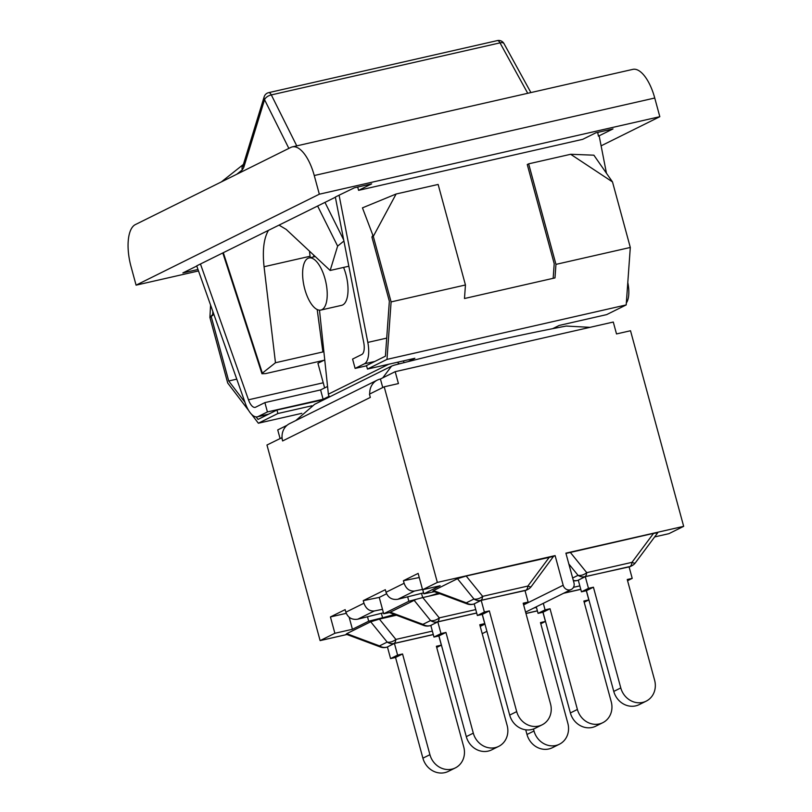 <?xml version="1.0" encoding="UTF-8"?>
<svg xmlns="http://www.w3.org/2000/svg" width="812" height="812" viewBox="0 0 812 812"><rect width="100%" height="100%" fill="white"/><g stroke="black" fill="none" stroke-linecap="round" stroke-linejoin="round"><path stroke-width="1.22" d="M317.634 206.045L337.63 246.117L343.912 241.032M337.63 246.117L330.159 270.467L348.835 266.224M309.514 251.192A48.578 20.138 -102.8 0 0 310.072 256.257L310.255 257.678M317.198 309.534L322.882 351.951L275.471 362.741L262.357 373.134L223.361 252.836M323.826 351.21L322.882 351.951M330.159 270.467L286.189 229.4L279.095 225.168M268.366 230.496C263.768 238.545 262.337 250.624 264.062 266.732L275.471 362.741M307.403 296.705A26.715 11.074 -102.8 0 0 320.852 310.062A26.715 11.074 -102.8 0 0 325.713 281.551A26.715 11.074 -102.8 0 0 308.986 257.962A26.715 11.074 -102.8 0 0 307.403 296.705M343.577 267.412A26.715 11.074 77.2 0 1 341.649 305.332L320.852 310.062M243.955 164.004L243.407 164.46A6.07 4.456 17.1 0 0 243.397 164.481A6.07 4.456 17.1 0 0 243.773 167.384L264.55 99.703A6.07 3.025 -26.5 0 1 271.32 94.913A6.07 2.517 -102.8 0 0 268.63 92.659A6.07 6.07 0 0 0 264.174 96.79A6.07 4.456 17.1 0 0 264.55 99.703L288.859 148.403M296.756 145.866L271.32 94.913L500.009 42.863A6.07 2.923 -28.8 0 1 503.988 43.594A6.07 6.07 0 0 0 497.32 40.6A6.07 2.517 77.2 0 1 500.009 42.863L527.729 93.289M323.805 360.345L265.605 373.601L261.961 373.733L262.357 373.134M366.557 365.806L355.118 368.415L364.355 363.827A21.853 9.064 -102.8 0 0 367.816 342.41L339.081 195.195L354.408 187.785L371.652 183.867L358.589 190.343L582.712 139.329L595.775 132.843L613.009 128.925L598.434 136.152L597.703 132.407M327.561 386.461L320.588 389.922L264.885 402.61L255.648 407.188A12.139 5.034 77.2 0 1 255.171 407.36A12.139 5.034 77.2 0 1 248.482 399.798L200.452 264.002L335.366 197.235M601.113 145.835L659.821 116.695L319.329 194.2L136.081 285.154L198.504 270.944M200.452 264.002L196.707 265.859L245.285 403.229A21.853 9.064 -102.8 0 0 257.333 416.83A21.853 9.064 -102.8 0 0 258.186 416.526L267.422 411.938L323.125 399.26L329.205 396.246M339.081 195.195L335.336 197.052L363.746 342.593A12.139 5.034 77.2 0 1 361.817 354.489L352.581 359.077L355.118 368.415M606.462 173.26L599.185 135.98L598.434 136.152M197.986 269.482L182.883 272.923L196.768 266.031M136.081 285.154L131.006 266.478A36.428 15.103 77.2 0 1 135.34 224.599L290.899 147.388A36.428 15.103 77.2 0 1 292.32 146.881A36.428 15.103 77.2 0 1 314.254 175.524L654.746 98.019A36.428 15.103 -102.8 0 0 632.812 69.375L292.32 146.881M659.821 116.695L654.746 98.019M358.589 190.343L357.686 187.044M319.329 194.2L314.254 175.524M408.172 361.604L414.861 358.285L367.45 369.074L386.989 359.381L626.194 304.926L606.655 314.62L559.245 325.419L552.718 328.647M324.749 359.889L317.928 363.268L324.627 387.923M593.876 155.183L570.663 154.28L612.502 181.929L593.876 155.183M386.989 359.381L391.1 301.912L373.297 236.383L362.457 207.862L396.114 194.007L373.297 236.383L371.916 237.063L389.354 301.252L385.416 356.184L366.496 365.573L367.45 369.074M371.916 237.063L372.881 235.277M553.165 278.323L554.21 263.727L527.262 164.531L528.642 163.841L555.956 264.377L554.992 277.907L464.484 298.512L465.449 284.982L438.135 184.446L396.114 194.007M626.194 304.926L630.305 247.457L612.502 181.929M528.642 163.841L570.663 154.28M555.956 264.377L630.305 247.457M213.617 313.686L212.622 315.543L212.835 311.483M212.622 315.543L212.338 314.843L209.902 317.482L210.572 305.079M212.338 314.843L211.282 316.792L209.902 317.482L227.705 383.01L248.716 410.578M244.95 402.265L228.72 380.98L236.769 379.153M251.578 414.323L258.358 423.225L277.897 413.521L276.953 410.019L258.023 419.418L256.115 416.911M228.72 380.98L211.282 316.792M258.358 423.225L301.831 413.328M391.1 301.912L465.449 284.982M277.897 413.521L311.889 405.787M388.674 364.243L328.373 394.175L328.647 395.403A4.862 4.395 63.6 0 0 329.753 396.814M399.504 363.806A4.862 4.395 -116.4 0 1 397.454 362.243M328.373 394.175L319.481 310.164M313.838 256.866L313.645 255.049M276.953 410.019L324.424 399.463M324.353 399.23L329.57 396.642M403.513 360.863L404 362.659M626.336 302.957A21.853 9.064 -102.8 0 0 627.93 283.205L627.798 282.535M267.422 411.938L264.885 402.61M323.125 399.26L320.588 389.922M484.378 612.035L489.331 610.908L482.318 614.39L477.365 615.516L484.378 612.035L481.212 600.362L524.958 590.405L528.125 602.078L523.172 603.204L550.526 703.923A19.062 17.265 -116.4 0 1 542.091 724.842A19.062 17.265 -116.4 0 1 516.696 711.616L509.682 715.098A19.062 17.265 63.6 0 0 535.078 728.323L542.091 724.842M489.331 610.908L516.696 711.616M482.318 614.39L509.682 715.098M528.125 602.078L523.486 604.382M457.471 578.702L473.944 599.023A9.714 8.8 63.6 0 0 480.785 600.372A9.714 4.03 -102.8 0 0 482.653 596.343A9.714 6.892 141 0 1 473.944 599.023L466.301 602.829A9.714 3.258 110.5 0 0 467.204 603.935A9.714 9.714 0 0 0 472.757 604.311A9.714 4.03 -102.8 0 0 473.132 604.169A9.714 8.8 -116.4 0 1 466.301 602.829L433.527 590.598L457.471 578.702L466.179 576.023L553.49 556.413L531.261 586.548A9.714 2.243 -143.3 0 1 527.881 586.051A9.714 4.03 77.2 0 1 526.014 590.08A9.714 8.8 63.6 0 0 527.79 589.441A9.714 9.714 0 0 0 531.261 586.548M467.204 603.935L432.918 591.146L433.527 590.598M481.212 600.362L474.188 603.844L477.365 615.516M475.751 609.579L439.262 617.881A9.714 6.892 141 0 1 430.553 620.561A9.714 8.8 63.6 0 0 437.394 621.911A9.714 4.03 -102.8 0 0 439.262 617.881L422.788 597.561L408.862 601.266L383.69 613.76L389.455 612.593L423.813 625.473A9.714 9.714 0 0 0 429.365 625.839A9.714 4.03 -102.8 0 0 429.741 625.707A9.714 8.8 -116.4 0 1 422.91 624.357A9.714 3.258 110.5 0 0 423.813 625.473M422.788 597.561L439.759 593.694M482.237 614.41L484.734 623.616L479.78 624.743L507.145 725.451A19.062 17.265 -116.4 0 1 498.7 746.38A19.062 17.265 -116.4 0 1 473.305 733.155L466.291 736.636A19.062 17.265 63.6 0 0 491.686 749.862L498.7 746.38M476.695 613.05L437.82 621.901L440.987 633.573L445.95 632.436L473.305 733.155M466.291 736.636L438.927 635.928L445.95 632.436M484.734 623.616L480.095 625.91M389.455 612.593L415.744 599.55M437.82 621.901L430.807 625.382L433.973 637.055L440.987 633.573M438.927 635.928L433.973 637.055M438.845 635.938L441.342 645.144L436.389 646.271L463.753 746.989A19.062 17.265 -116.4 0 1 455.309 767.919A19.062 17.265 -116.4 0 1 429.924 754.693L422.9 758.175A19.062 17.265 63.6 0 0 448.295 771.4L455.309 767.919M433.303 634.588L394.429 643.439L397.596 655.101L402.559 653.975L429.924 754.693M422.9 758.175L395.545 657.456L402.559 653.975M441.342 645.144L436.714 647.448M432.36 631.107L395.87 639.42A9.714 6.892 141 0 1 387.172 642.099A9.714 8.8 63.6 0 0 394.003 643.449A9.714 4.03 -102.8 0 0 395.87 639.42L379.397 619.099L396.368 615.232M370.698 621.779L387.172 642.099L379.519 645.895A9.714 3.258 110.5 0 0 380.422 647.012A9.714 9.714 0 0 0 385.974 647.377A9.714 4.03 -102.8 0 0 386.36 647.245A9.714 8.8 -116.4 0 1 379.519 645.895L346.744 633.664L370.698 621.779L379.397 619.099M380.422 647.012L346.135 634.213L346.744 633.664M394.429 643.439L387.415 646.92L390.582 658.583L397.596 655.101M395.545 657.456L390.582 658.583M542.934 612.248L545.431 621.454L540.477 622.581L567.842 723.299A19.062 17.265 -116.4 0 1 559.397 744.228A19.062 17.265 -116.4 0 1 534.002 730.993L526.988 734.484A19.062 17.265 63.6 0 0 552.383 747.71L559.397 744.228M537.392 610.888L525.963 613.496M533.464 729.014L534.002 730.993M525.719 729.815L526.988 734.484M545.431 621.454L540.792 623.758M586.325 590.71L588.822 599.916L583.869 601.042L611.233 701.761A19.062 17.265 -116.4 0 1 602.788 722.69A19.062 17.265 -116.4 0 1 577.393 709.465L570.379 712.946A19.062 17.265 63.6 0 0 595.775 726.172L602.788 722.69M580.783 589.36L563.579 593.278M543.299 603.336L545.075 609.873L550.028 608.746L577.393 709.465M570.379 712.946L543.015 612.228L550.028 608.746M588.822 599.916L584.183 602.22M543.015 612.228L538.062 613.354L545.075 609.873M536.285 606.818L538.062 613.354M588.467 588.345L593.42 587.208L586.406 590.689L581.453 591.826L588.467 588.345L585.29 576.672L629.036 566.715L632.213 578.377L627.25 579.514L654.614 680.223A19.062 17.265 -116.4 0 1 646.179 701.152A19.062 17.265 -116.4 0 1 620.784 687.926L613.77 691.408A19.062 17.265 63.6 0 0 639.166 704.633L646.179 701.152M593.42 587.208L620.784 687.926M586.406 590.689L613.77 691.408M632.213 578.377L627.574 580.681M635.349 562.848A9.714 2.243 -143.3 0 1 631.959 562.351A9.714 4.03 77.2 0 1 630.092 566.39A9.714 8.8 63.6 0 0 631.878 565.751A9.714 9.714 0 0 0 635.349 562.848L657.669 532.865L653.538 533.372L631.959 562.351L586.741 572.653A9.714 6.892 141 0 1 578.032 575.332L572.643 578.012M565.974 553.429L653.538 533.372M585.29 576.672L578.276 580.154L581.453 591.826M394.196 614.42A17.103 1.553 -15.2 0 1 382.574 617.739L368.699 621.2L352.428 629.28L334.879 633.279L320.111 640.607L346.917 634.507M553.49 556.413L555.114 555.601L563.173 585.249L523.618 604.879M654.665 536.915L668.895 533.677L683.663 526.338L565.893 553.155L573.952 582.793A6.07 5.501 -116.4 0 1 571.262 589.461A6.07 5.501 -116.4 0 1 563.173 585.249M422.494 589.421L414.506 591.034C409.593 591.43 406.132 588.842 404.122 583.28L403.422 580.712L419.256 577.525M382.493 609.325L374.352 610.969C369.44 611.355 365.968 608.777 363.959 603.214L363.258 600.647L385.314 589.695L386.015 592.263C388.116 597.784 392.094 600.119 397.931 599.256L421.814 593.298A17.103 1.553 -15.2 0 0 423.58 592.841M382.746 387.547L380.422 379.011L395.19 371.673L613.283 322.039L616.511 333.935L630.518 330.748L683.663 526.338M369.754 393.993A15.783 14.291 -116.4 0 1 377.316 380.087A15.783 14.291 -116.4 0 1 380.209 379.062L380.422 379.011M589.989 327.337L566.218 326.059C515.742 335.61 458.364 348.663 394.064 365.207L391.546 366.141L382.777 377.844M391.546 366.141L314.64 404.315L295.842 420.525M346.237 613.334L330.433 616.937L345.151 609.629L345.851 612.197C347.962 617.719 351.931 620.043 357.777 619.191L381.376 613.304A17.103 1.553 -15.2 0 0 383.426 612.776M403.422 580.712L418.139 573.404L422.575 589.745L440.124 585.746L423.854 593.826L434.41 591.704M363.258 600.647L379.255 597.419L386.563 593.795M287.042 425.305L277.734 429.924L280.069 438.51M377.316 380.087L289.61 423.62A15.783 14.291 63.6 0 0 282.068 437.607L266.965 445.017L320.111 640.607M555.114 555.601L437.343 582.417L384.208 386.816L398.428 383.579L395.19 371.673M281.734 437.678L282.627 440.946A15.783 14.291 -116.4 0 1 282.068 437.607M368.699 621.2L367.501 616.765M438.247 593.136A17.103 1.553 -15.2 0 1 428.645 596.221M352.428 629.28L349.16 617.252M282.627 440.946L370.323 397.413L369.44 394.155L384.208 386.816M437.343 582.417L422.575 589.745M423.854 593.826L422.727 589.705M383.69 613.76L379.255 597.419M408.862 601.266L407.654 596.83M334.879 633.279L330.433 616.937M264.062 266.732L310.072 256.257M236.769 174.255L242.291 169.881A6.07 5.43 -128.4 0 1 243.377 164.521M242.291 169.881L243.773 167.384M343.699 239.926L324.973 202.401M268.64 414.14L258.186 416.526M364.355 363.827L374.799 361.452M248.482 399.798L323.227 382.787M367.816 342.41L386.715 338.107M549.45 557.062L527.881 586.051L482.653 596.343L466.179 576.023M474.208 603.925L480.785 600.372L524.999 590.578M430.827 625.463L437.394 621.911L476.674 612.969M414.079 600.241L430.553 620.561L422.91 624.357L390.136 612.126M387.436 647.002L394.003 643.449L433.283 634.507M536.448 607.417L533.92 607.995M525.943 613.415L537.371 610.817M579.829 585.878L573.465 587.33M563.893 593.115L580.753 589.279M568.836 563.995L578.032 575.332A9.714 8.8 63.6 0 0 584.873 576.682A9.714 4.03 -102.8 0 0 586.741 572.653L570.268 552.333M573.394 580.773A9.714 9.714 0 0 0 576.845 580.61A9.714 4.03 -102.8 0 0 577.22 580.478A9.714 8.8 -116.4 0 1 573.302 580.428M578.296 580.235L584.873 576.682L629.087 566.888M484.947 624.073L480.237 626.417M397.931 599.256L414.506 591.034M357.777 619.191L374.352 610.969M363.959 603.214L345.851 612.197M404.122 583.28L386.015 592.263M382.574 617.739L381.376 613.304M422.676 597.581L421.529 593.369M308.986 257.962L315.239 256.541M497.32 40.6L268.63 92.659M530.906 92.568L503.988 43.594M243.397 164.481L264.174 96.79M221.351 181.908L243.407 164.42M261.971 373.764L222.853 253.09M257.333 416.83L268.224 414.353M527.79 589.441L525.059 590.801M474.228 603.976L472.757 604.311M430.837 625.504L429.365 625.839M387.446 647.042L385.974 647.377M631.878 565.751L629.148 567.111M578.317 580.275L576.845 580.61M482.206 633.664L486.916 631.32M525.587 612.126L571.262 589.461"/></g></svg>
